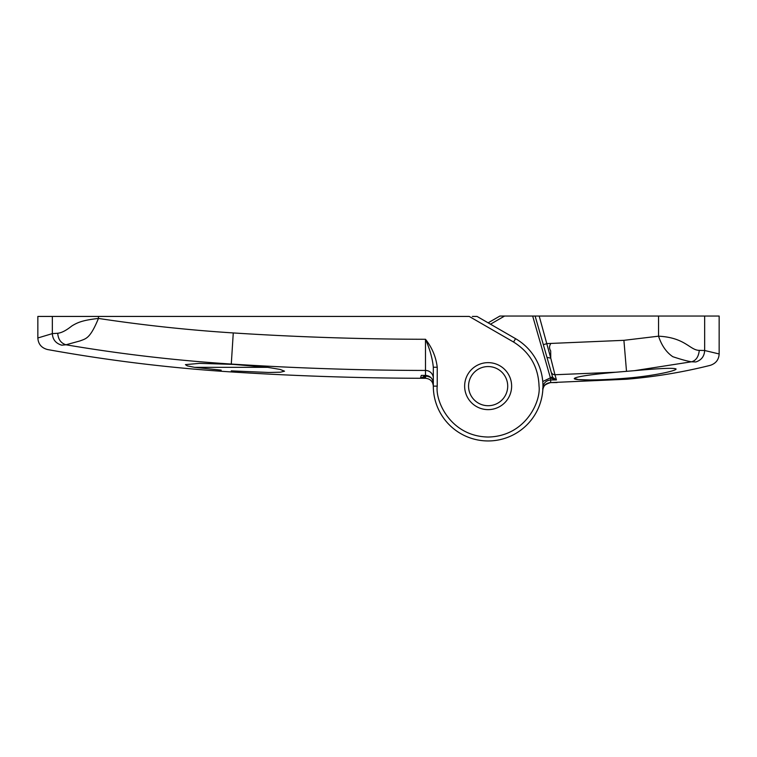 <?xml version="1.0" encoding="UTF-8"?>
<svg xmlns="http://www.w3.org/2000/svg" width="757" height="757" viewBox="0 0 757 757"><rect width="100%" height="100%" fill="white"/><g stroke="black" fill="none" stroke-linecap="round" stroke-linejoin="round"><path stroke-width="1.14" d="M507.71 386.136A19.578 19.578 0 0 1 488.133 405.714A19.578 19.578 0 0 1 468.555 386.136A19.578 19.578 0 0 1 488.133 366.558A19.578 19.578 0 0 1 507.71 386.136M574.279 378.5C576.191 376.664 590.063 374.573 615.886 372.226L634.489 370.665C660.312 368.299 674.175 367.751 676.077 369C676.626 370.731 653.405 375.992 626.512 378.178C598.929 380.572 573.532 380.411 574.279 378.5L578.443 379.598L590.261 379.967M490.479 324.195L504.597 316.048L499.894 316.048L488.133 322.842L499.478 316.294M504.597 316.048L535.123 316.048L552.544 376.816L543.327 344.672L547.093 343.593L623.91 340.328L658.543 336.184C685.407 337.537 689.864 350.33 699.288 350.359L704.663 350.51L719.15 353.954L719.15 316.048L704.663 316.048L704.663 350.51C704.322 356.358 701.37 360.181 695.787 361.969C715.1 366.502 715.1 366.502 695.787 361.969L691.538 361.789C696.005 360.597 698.588 356.784 699.288 350.359M704.663 316.048L535.123 316.048M552.809 377.497L556.433 379.919L550.708 378.084L552.809 377.497L552.544 376.816L542.76 381.519M542.826 389.893C542.173 386.751 544.756 384.319 550.594 382.597L550.594 382.597C546.1 383.014 543.517 385.436 542.826 389.893L542.93 387.612C543.488 382.976 546.081 380.43 550.717 379.976L550.594 382.597L557.114 382.54M550.594 382.597L626.512 379.238L626.512 378.178M702.316 357.616L701.569 358.534M658.543 316.048L658.543 336.184C661.627 345.523 666.387 352.355 672.803 356.698C681.338 359.537 687.583 361.231 691.538 361.789L634.489 370.665M550.784 343.593C549.175 346.053 549.137 348.466 550.68 350.851L550.755 358.137L554.947 374.734L615.886 372.226M552.582 376.92L550.339 377.639L550.717 379.976L556.433 379.919L554.947 374.734A3.917 3.899 164 0 1 551.143 371.924M546.98 357.399L550.755 358.137L539.192 316.048M606.698 379.494L611.126 379.266M52.337 316.435L52.337 333.619L37.85 337.982L37.85 316.435L469.217 316.435L513.587 342.05L515.545 338.663A54.816 54.816 0 0 1 488.133 440.953A54.816 54.816 0 0 1 433.316 386.136L433.316 383.25C432.853 378.481 430.25 375.86 425.5 375.396L425.491 339.278C429.862 349.195 432.474 358.515 433.316 367.24L437.234 367.24C435.966 356.859 432.048 347.539 425.491 339.278C361.354 339.164 297.283 337.054 233.27 332.938C187.878 330.014 142.941 325.179 98.457 318.432C89.998 338.862 85.986 338.578 80.015 340.924L65.963 344.785C120.401 354.03 175.501 360.455 231.273 364.051C295.949 368.205 360.692 370.334 425.5 370.447A7.835 7.797 -0 0 1 433.316 378.245L433.316 367.24L433.316 386.136L437.234 386.136L437.234 367.24M511.628 386.136A23.495 23.495 0 0 0 488.133 362.641A23.495 23.495 0 0 0 464.637 386.136A23.495 23.495 0 0 0 488.133 409.632A23.495 23.495 0 0 0 511.628 386.136M233.629 367.344L194.615 367.344L187.253 365.868L185.437 364.628L199.574 363.36L233.629 364.41L267.723 367.344L233.629 367.344M542.949 386.136A54.816 54.816 0 0 0 515.545 338.663L477.052 316.435L472.349 316.435M426.664 375.481L426.513 376.002L430.676 377.374M421.848 375.387L421.28 375.387L420.447 378.282L423.608 376.702L424.242 375.396M57.74 333.26C58.157 339.325 60.901 343.167 65.963 344.785L61.762 345.183C42.752 350.993 42.752 350.993 61.762 345.183C55.829 343.432 52.687 339.581 52.337 333.619L57.74 333.26C61.535 332.872 66.19 330.478 71.697 326.068C78.085 322.018 83.8 320.126 98.457 318.432L98.457 316.435M425.5 378.292C430.25 378.774 432.862 381.377 433.316 386.127C432.862 381.386 430.26 378.774 425.5 378.292L420.447 378.282L425.5 378.292L425.5 377.024L420.447 378.282C357.332 378.074 294.274 375.955 231.273 371.933C169.587 367.987 108.336 360.521 47.511 349.535C41.446 347.908 38.228 344.057 37.85 337.982M424.403 375.396L426.513 376.002L425.5 377.024A2.347 0.899 36.5 0 0 423.608 376.702M426.494 376.049L424.223 375.453M433.316 378.245L433.316 383.25C432.73 378.386 430.118 375.765 425.5 375.396L421.923 375.387M267.723 367.344L280.137 369.435L284.528 371.176L280.44 372.207L268.801 372.472L231.651 370.892M221.195 370.135L194.615 367.344M532.673 316.048L550.292 377.459M623.91 340.328L626.503 371.299M513.587 342.05C529.862 352.251 538.35 366.937 539.041 386.136C541.085 401.021 525.812 436.344 488.133 437.035C450.462 436.344 435.19 401.021 437.234 386.136M233.27 332.938L231.273 364.278M231.273 370.864L231.273 371.933M719.15 353.954C718.838 359.679 715.876 363.474 710.265 365.347C682.719 372.245 654.805 376.882 626.512 379.238M542.864 389.278L542.826 389.864M425.5 375.396L421.63 375.387"/></g></svg>
